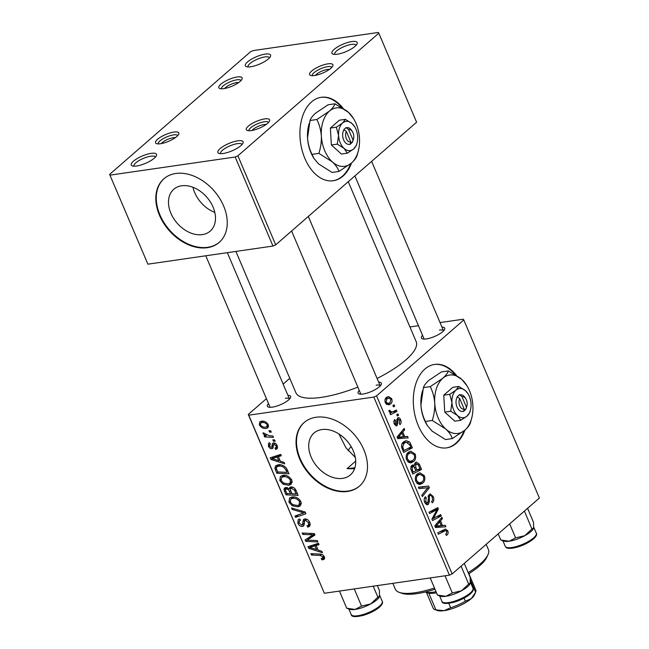 <?xml version="1.0" encoding="UTF-8"?>
<svg xmlns="http://www.w3.org/2000/svg" width="649" height="649" viewBox="0 0 649 649"><rect width="100%" height="100%" fill="white"/><g stroke="black" fill="none" stroke-linecap="round" stroke-linejoin="round"><path stroke-width="0.97" d="M337.285 54.216A13.702 4.008 157 0 1 333.026 54.11A13.702 4.008 157 0 1 336.377 47.693A13.702 4.008 157 0 1 351.823 41.56A13.702 4.008 157 0 1 357.039 43.921A13.702 4.008 157 0 1 337.285 54.216M356.05 45.333A11.593 3.391 -23 0 0 356.009 45.211A11.593 3.391 -23 0 0 351.49 44.392A11.593 3.391 -23 0 0 339.784 48.732A11.593 3.391 -23 0 0 334.665 54.273A11.593 3.391 -23 0 0 334.722 54.386M250.692 66.75A13.702 4.008 157 0 1 246.433 66.652A13.702 4.008 157 0 1 249.792 60.235A13.702 4.008 157 0 1 265.23 54.102A13.702 4.008 157 0 1 270.446 56.463A13.702 4.008 157 0 1 250.692 66.75M269.465 57.875A11.593 3.391 -23 0 0 269.416 57.753A11.593 3.391 -23 0 0 264.897 56.934A11.593 3.391 -23 0 0 253.199 61.274A11.593 3.391 -23 0 0 248.08 66.815A11.593 3.391 -23 0 0 248.137 66.928M136.615 166.006A13.702 4.008 157 0 1 132.364 165.909A13.702 4.008 157 0 1 135.714 159.492A13.702 4.008 157 0 1 151.152 153.359A13.702 4.008 157 0 1 156.368 155.719A13.702 4.008 157 0 1 136.615 166.006M155.387 157.131A11.593 3.391 -23 0 0 155.346 157.009A11.593 3.391 -23 0 0 150.828 156.19A11.593 3.391 -23 0 0 139.121 160.53A11.593 3.391 -23 0 0 134.002 166.071A11.593 3.391 -23 0 0 134.059 166.185M223.207 153.472A13.702 4.008 157 0 1 218.948 153.375A13.702 4.008 157 0 1 222.307 146.958A13.702 4.008 157 0 1 237.745 140.817A13.702 4.008 157 0 1 242.961 143.178A13.702 4.008 157 0 1 223.207 153.472M241.972 144.589A11.593 3.391 -23 0 0 241.931 144.467A11.593 3.391 -23 0 0 237.412 143.648A11.593 3.391 -23 0 0 225.706 147.988A11.593 3.391 -23 0 0 220.595 153.529A11.593 3.391 -23 0 0 220.644 153.643M456.482 375.43A42.153 26.958 81.8 0 0 434.603 364.43A42.153 26.958 81.8 0 0 418.272 425.606A42.153 26.958 81.8 0 0 446.682 447.859A42.153 26.958 81.8 0 0 464.919 430.117M455.038 374.53A42.153 26.958 81.8 0 0 434.286 364.478M214.811 212.418A27.737 19.713 49 0 1 192.948 187.285M181.623 185.784A27.737 19.713 -131 0 0 173.778 189.273A27.737 19.713 -131 0 0 173.575 218.38A27.737 19.713 -131 0 0 202.35 234.613A27.737 19.713 -131 0 0 210.195 231.125A27.737 19.713 -131 0 0 210.398 202.009A27.737 19.713 -131 0 0 181.623 185.784M175.79 173.486A42.153 29.959 -131 0 0 163.873 178.783A42.153 29.959 -131 0 0 163.556 223.029A42.153 29.959 -131 0 0 207.291 247.691A42.153 29.959 -131 0 0 219.208 242.385A42.153 29.959 -131 0 0 219.516 198.148A42.153 29.959 -131 0 0 175.79 173.486M164.092 178.597A42.153 29.959 -131 0 0 164.116 222.81A42.153 29.959 -131 0 0 207.737 247.301A42.153 29.959 -131 0 0 219.427 242.191M354.938 467.678A63.229 18.513 157 0 1 352.878 468.002A63.229 18.513 157 0 1 347.053 468.651L355.709 461.115M347.053 468.651L354.565 468.805M321.855 429.557A27.737 19.713 -131 0 0 314.011 433.045A27.737 19.713 -131 0 0 313.808 462.153A27.737 19.713 -131 0 0 342.575 478.378A27.737 19.713 -131 0 0 350.419 474.89A27.737 19.713 -131 0 0 350.622 445.782A27.737 19.713 -131 0 0 321.855 429.557M338.9 433.954L345.958 447.778L355.303 457.44M316.022 417.258A42.153 29.959 -131 0 0 304.097 422.556A42.153 29.959 -131 0 0 303.789 466.801A42.153 29.959 -131 0 0 347.515 491.455A42.153 29.959 -131 0 0 359.441 486.158A42.153 29.959 -131 0 0 359.749 441.92A42.153 29.959 -131 0 0 316.022 417.258M304.324 422.361A42.153 29.959 -131 0 0 304.349 466.582A42.153 29.959 -131 0 0 347.961 491.066A42.153 29.959 -131 0 0 359.66 485.963M441.961 327.088A12.647 3.699 157 0 1 444.589 329.432A12.647 3.699 157 0 1 426.352 338.932A12.647 3.699 157 0 1 422.426 338.835A12.647 3.699 157 0 1 422.564 335.322M354.898 175.928L424.146 339.062A10.538 3.083 -23 0 0 424.162 339.094M378.659 382.172A12.647 3.699 157 0 1 381.288 384.508A12.647 3.699 157 0 1 363.051 394.008A12.647 3.699 157 0 1 359.124 393.919A12.647 3.699 157 0 1 359.262 390.406M291.604 231.003L360.844 394.146A10.538 3.083 -23 0 0 360.86 394.17M287.905 395.314A12.647 3.699 157 0 1 290.525 397.65A12.647 3.699 157 0 1 272.288 407.15A12.647 3.699 157 0 1 268.362 407.061A12.647 3.699 157 0 1 268.499 403.548M205.782 255.779L270.089 407.288A10.538 3.083 -23 0 0 270.098 407.312M348.099 450.828A42.153 12.339 157 0 1 351.117 446.585M348.27 181.696L416.171 341.674A65.338 19.129 157 0 1 377.101 378.489M357.867 387.12A65.338 19.129 157 0 1 321.36 397.366A65.338 19.129 157 0 1 295.887 392.734L235.903 251.423M251.236 130.595A12.647 3.699 157 0 1 247.31 130.498A12.647 3.699 157 0 1 250.409 124.576A12.647 3.699 157 0 1 264.654 118.913A12.647 3.699 157 0 1 269.473 121.095A12.647 3.699 157 0 1 251.236 130.595M268.443 122.523A10.538 3.083 -23 0 0 268.435 122.491A10.538 3.083 -23 0 0 264.33 121.744A10.538 3.083 -23 0 0 253.686 125.687A10.538 3.083 -23 0 0 249.029 130.725A10.538 3.083 -23 0 0 249.046 130.757M314.538 75.511A12.647 3.699 157 0 1 310.611 75.422A12.647 3.699 157 0 1 313.702 69.5A12.647 3.699 157 0 1 327.956 63.837A12.647 3.699 157 0 1 332.775 66.011A12.647 3.699 157 0 1 314.538 75.511M331.744 67.439A10.538 3.083 -23 0 0 331.736 67.415A10.538 3.083 -23 0 0 327.623 66.66A10.538 3.083 -23 0 0 316.988 70.611A10.538 3.083 -23 0 0 312.331 75.649A10.538 3.083 -23 0 0 312.347 75.673M223.775 88.653A12.647 3.699 157 0 1 219.849 88.564A12.647 3.699 157 0 1 222.948 82.642A12.647 3.699 157 0 1 237.201 76.98A12.647 3.699 157 0 1 242.012 79.162A12.647 3.699 157 0 1 223.775 88.653M240.99 80.581A10.538 3.083 -23 0 0 240.974 80.557A10.538 3.083 -23 0 0 236.869 79.811A10.538 3.083 -23 0 0 226.225 83.753A10.538 3.083 -23 0 0 221.577 88.791A10.538 3.083 -23 0 0 221.593 88.824M160.481 143.737A12.647 3.699 157 0 1 156.547 143.648A12.647 3.699 157 0 1 159.646 137.718A12.647 3.699 157 0 1 173.9 132.055A12.647 3.699 157 0 1 178.71 134.238A12.647 3.699 157 0 1 160.481 143.737M177.688 135.665A10.538 3.083 -23 0 0 177.68 135.633A10.538 3.083 -23 0 0 173.567 134.887A10.538 3.083 -23 0 0 162.923 138.829A10.538 3.083 -23 0 0 158.275 143.867A10.538 3.083 -23 0 0 158.291 143.9M343.094 108.302A42.153 26.958 81.8 0 0 321.214 97.301A42.153 26.958 81.8 0 0 304.892 158.478A42.153 26.958 81.8 0 0 333.294 180.738A42.153 26.958 81.8 0 0 351.531 162.988M341.65 107.401A42.153 26.958 81.8 0 0 320.898 97.35M373.832 397.066L376.558 395.866L452.142 573.951L449.424 575.152L373.832 397.066L248.762 415.182L324.354 593.267L248.275 414.443L266.423 398.648M283.142 384.103L289.779 378.335M376.558 395.866L463.792 319.965L463.305 319.219L440.054 322.585M418.483 325.709L409.925 326.95M404.741 436.68L407.548 436.412L408.172 437.872L397.78 438.659L397.083 437.004L404.157 428.413L404.733 429.776L402.778 432.064L404.741 436.68L398.324 437.604L407.548 436.412M415.319 462.583L416.423 462.056L419.343 464.205L421.55 469.405L412.788 474.021L410.744 468.781L411.758 465.455L412.845 464.911L414.427 465.576L415.319 462.583M447.729 530.744C448.41 532.569 448.208 533.949 447.129 534.898L446.366 535.401L445.693 534.135L446.423 533.665L446.78 531.45L445.587 530.549L438.351 534.224L437.767 532.853L445.425 529.04L447.729 530.744L446.463 530.923M435.365 517.35L440.728 514.584L441.312 515.947L432.542 520.539L431.934 519.119L437.004 509.619L429.589 513.594L429.005 512.223L437.767 507.607L438.375 509.035L433.329 518.543L435.365 517.35M429.159 494.416L430.173 493.913L433.191 496.493C434.254 499.292 433.946 501.401 432.25 502.821L431.577 501.555L432.583 500.201L432.234 497.199C431.593 495.666 430.782 495.163 429.808 495.706L429.273 496.647L429.435 501.328L428.372 504.346L427.375 504.841L424.746 502.521C423.838 500.095 424.057 498.172 425.411 496.753L426.239 497.888L425.687 501.766L427.748 503.04L429.159 494.416M428.235 495.747L430.352 495.438L428.17 495.941M425.29 503.567L427.748 503.04M426.158 487.894L418.994 488.64L418.378 487.18L428.616 486.044L429.346 487.764L422.361 496.566L421.785 495.203L427.772 487.659L427.058 487.772M417.396 473.948L419.814 472.74L424.341 475.652C425.282 478.93 424.787 481.396 422.848 483.051L420.195 484.405L418.629 484.292L415.814 481.461C414.841 478.086 415.368 475.579 417.396 473.948M452.142 573.951L539.384 498.043L463.792 319.965M386.35 397.496L388.362 396.49L391.655 398.648C392.394 400.936 392.093 402.664 390.755 403.832L388.613 404.919L385.311 402.721C384.606 400.376 384.946 398.64 386.35 397.496M442.464 525.552L445.271 525.284L445.895 526.753L435.503 527.532L434.806 525.877L441.88 517.285L442.456 518.648L440.501 520.936L442.464 525.552L436.047 526.477L445.271 525.284M408.229 452.361L410.655 451.152L415.182 454.065C416.123 457.342 415.62 459.808 413.689 461.463L411.036 462.818L409.47 462.705L406.647 459.873C405.682 456.498 406.209 453.992 408.229 452.361M409.689 442.05L412.391 447.818L403.629 452.434L401.65 447.453C401.382 444.849 402.015 442.999 403.54 441.888L406.087 440.639L409.689 442.05L407.807 442.326M397.602 417.964C398.794 417.266 399.792 417.851 400.603 419.716C401.423 421.818 401.236 423.448 400.044 424.616L399.257 423.448L399.865 420.268L398.235 419.262L397.188 425.476L396.45 425.849L394.373 424.057C393.594 422.142 393.74 420.617 394.795 419.481L395.468 420.747L395.111 423.505L396.49 424.243L396.855 419.546L398.275 417.631M396.888 419.327L398.591 419.076L396.863 419.457M394.641 424.616L396.49 424.243M396.75 414.581L397.999 413.924L398.575 415.271L397.334 415.96L396.75 414.581M392.88 405.471L394.138 404.814L394.706 406.16L393.472 406.858L392.88 405.471M393.773 411.312L396.344 410.014L396.92 411.385L390.552 414.743L389.976 413.372L391.298 412.691L389.084 411.62L388.905 410.517L390.025 410.282L390.13 411.117L391.964 411.977L393.773 411.312M272.913 435.998L273.497 437.369L264.654 436.955L264.078 435.593L265.912 435.69L263.145 433.767L263.048 432.802L269.359 435.787L272.913 435.998M274.576 439.908L275.144 441.255L273.424 441.206L272.84 439.827L274.576 439.908M287.329 469.957L288.959 473.802L276.807 473.235L274.876 468.318L275.679 465.787L278.105 464.814C280.936 464.319 283.629 465.349 286.177 467.913L287.329 469.957M291.799 480.114L291.093 484.324L288.837 485.282L283.11 484.219L279.784 480.609L280.409 476.382L282.875 475.401C286.428 474.857 289.405 476.431 291.799 480.114M300.958 501.701L300.26 505.912L297.996 506.861L292.277 505.806L288.943 502.196L289.576 497.97L292.034 496.988C295.595 496.444 298.564 498.018 300.958 501.701M309.808 522.542L309.654 526.355L307.715 527.118L307.001 525.787L308.51 525.203L308.453 522.648L305.46 520.287L304.624 520.774L304.211 524.57L303.497 525.99L302.402 526.453C300.406 526.558 298.905 525.495 297.883 523.248L298.224 519.557L299.773 518.957L300.463 520.287L299.4 520.668L299.213 523.11L301.761 525.114L302.548 524.465L303.44 519.508L304.779 518.949C306.985 518.892 308.664 520.084 309.808 522.542M308.38 525.325L310.206 523.727L308.38 525.325M306.685 519.216L304.624 520.774M301.761 525.114L304.332 522.916M322.228 558.489L322.991 556.899L320.127 555.43L311.52 555.025L310.944 553.654L319.852 554.076C321.742 553.97 323.243 554.879 324.346 556.793L324.184 559.341L321.92 559.844L321.198 558.505L322.861 558.229L324.386 556.907M449.424 575.152L324.354 593.267M321.847 551.277L322.464 552.737L308.681 548.332L307.983 546.677L318.448 543.278L319.024 544.633L316.152 545.509L318.107 550.125L321.847 551.277M317.304 540.568L317.88 541.931L305.711 541.339L305.111 539.919L313.061 534.825L302.767 534.395L302.183 533.024L314.343 533.6L314.943 535.019L307.026 540.138L317.304 540.568M305.184 512.029L305.914 513.757L295.538 517.367L294.962 516.004L303.854 512.905L292.172 509.441L291.555 507.98L305.184 512.029M295.912 490.19L298.126 495.39L285.966 494.822L283.978 489.671L284.522 488.024L285.763 487.513L289.259 488.908L289.787 487.391L290.841 486.961C292.975 486.815 294.67 487.894 295.912 490.19M284.116 462.396L284.741 463.865L270.957 459.46L270.252 457.805L280.725 454.405L281.301 455.76L278.421 456.636L280.384 461.252L284.116 462.396M270.317 444.103L269.473 446.123L271.201 447.38L271.801 447.145L272.304 443.819L273.497 442.926C275.168 442.951 276.409 443.9 277.212 445.774L277.034 448.905L275.671 449.416L274.949 448.086L276.012 447.68L276.166 445.855L274.162 444.265L273.57 444.646L272.791 448.337L271.947 448.702C270.406 448.759 269.23 447.932 268.426 446.204L268.572 443.226L269.603 442.772L270.317 444.103L269.603 444.419L270.203 443.892M275.225 443.332L273.57 444.646M273.286 442.967L272.685 443.275M270.706 430.798L271.282 432.153L269.554 432.096L268.97 430.717L270.706 430.798M268.272 424.697L267.891 427.772L266.382 428.381C263.591 428.924 261.255 427.748 259.365 424.868L259.746 421.899L261.442 421.225C264.143 420.747 266.423 421.907 268.272 424.697M109.616 174.378L250.538 51.766L253.256 50.565L378.335 32.45L378.813 33.188L416.609 122.231L275.695 244.843L272.969 246.052L147.899 264.167L109.616 174.378L147.899 264.167M272.969 246.052L235.173 157.009L237.899 155.801L378.813 33.188M237.899 155.801L275.695 244.843M235.173 157.009L110.103 175.125M332.978 180.779A42.153 26.958 81.8 0 0 350.647 163.751M248.275 414.443L248.762 415.182M443.559 330.86A10.538 3.083 -23 0 0 443.551 330.828A10.538 3.083 -23 0 0 439.438 330.081M380.257 385.936A10.538 3.083 -23 0 0 380.249 385.904A10.538 3.083 -23 0 0 376.136 385.157M289.503 399.078A10.538 3.083 -23 0 0 289.486 399.054A10.538 3.083 -23 0 0 285.382 398.299M446.366 447.907A42.153 26.958 81.8 0 0 464.035 430.871M312.128 545.33L308.681 548.332M318.521 543.448L316.152 545.509M312.388 548.259L316.477 549.573L314.919 545.89L309.638 547.513L312.388 548.259M317.499 548.689L316.477 549.573M312.153 545.322L309.638 547.513M317.604 543.546L314.919 545.89M324.662 558.359L322.991 559.811M324.589 557.523L321.92 559.844M323.956 556.063L322.991 556.899M312.988 553.751L311.52 555.025M307.099 540.138L305.711 541.339M310.165 537.404L309.857 536.666M314.376 533.681L313.061 534.825M311.406 533.462L309.906 534.76M304.227 533.121L302.767 534.395M314.676 534.378L309.638 538.654M314.116 534.76L307.026 540.138M310.336 524.838L307.715 527.118M309.435 521.788L308.453 522.648M304.113 524.968L302.402 526.453M298.962 522.307L297.883 523.248M298.621 514.681L295.538 517.367M304.949 511.956L303.854 512.905M293.259 508.491L292.172 509.441M301.339 503.957L297.996 506.861M293.275 504.93L292.277 505.806M290.03 501.247L288.943 502.196M292.683 504.622L297.477 505.506L299.084 504.857L299.603 501.799C297.623 499.016 295.254 497.864 292.488 498.351L290.76 499.049L290.273 502.05L292.683 504.622M294.094 496.956L292.488 498.351M300.576 500.947L299.603 501.799M287.426 493.548L285.966 494.822M286.501 487.48L283.978 489.671M291.531 486.928L289.259 488.908M287.661 487.74L286.379 488.859C285.341 489.127 285.154 489.914 285.828 491.204L286.809 493.524L290.598 493.694L288.27 489.37L285.722 489.127L287.418 487.65M291.612 492.81L290.598 493.694M289.056 488.689L288.27 489.37M292.683 487.172L291.377 488.308C290.265 488.616 290.079 489.476 290.801 490.904L292.018 493.767L296.122 493.954L294.427 490.109L291.377 488.308L290.638 488.608L292.399 487.083M297.137 493.07L296.122 493.954M295.409 489.249L294.427 490.109M292.18 482.369L288.837 485.282M284.116 483.343L283.11 484.219M280.871 479.66L279.784 480.609M283.524 483.034L288.318 483.919L289.925 483.27L290.444 480.211C288.464 477.429 286.087 476.285 283.321 476.772L281.593 477.461L281.114 480.463L283.524 483.034M284.935 475.368L283.321 476.772M291.417 479.36L290.444 480.211M274.397 456.458L270.957 459.46M280.798 454.576L278.421 456.636M274.665 459.387L278.754 460.701L277.196 457.018L271.915 458.64L274.665 459.387M279.776 459.816L278.754 460.701M274.43 456.45L271.915 458.64M279.881 454.673L277.196 457.018M278.267 471.961L276.807 473.235M278.997 464.733L274.876 468.318M277.642 471.937L286.963 472.367L286.225 470.639C284.416 467.102 281.877 465.617 278.608 466.177L276.847 466.842L276.279 468.245L277.642 471.937M287.978 471.482L286.963 472.367M280.222 464.773L278.608 466.177M287.239 469.754L286.225 470.639M277.594 447.842L275.817 449.392M277.61 447.721L275.671 449.416M276.936 445.19L276.166 445.855M273.213 447.599L271.947 448.702M269.278 445.465L268.426 446.204M273.359 445.79L271.801 447.145M274.665 440.127L273.424 441.206M270.795 431.017L269.554 432.096M266.52 435.333L264.654 436.955M266.374 435.284L265.912 435.69M263.997 433.029L263.145 433.767M268.572 426.482L266.382 428.381M260.257 424.089L259.365 424.868M260.411 424.779C261.92 426.718 263.681 427.48 265.684 427.05L266.974 426.555L267.25 424.835C265.733 422.953 263.981 422.199 262.009 422.572L260.703 423.075L260.411 424.779M263.543 421.242L262.009 422.572M268.013 424.178L267.25 424.835M390.674 398.786L391.655 398.648M386.561 404.441L390.755 403.832M386.05 402.161L388.232 403.459L390.09 402.558L390.941 399.257L388.662 398.032L386.926 398.851L386.05 402.161L385.149 402.291M385.198 399.103L386.926 398.851M423.116 475.822L424.341 475.652M417.615 483.813L422.848 483.051M418.783 482.702L420.09 482.824L422.312 481.672C423.7 480.487 424.057 478.711 423.383 476.35L420.033 474.322L417.883 475.368C416.455 476.536 416.082 478.313 416.747 480.714L418.783 482.702L416.723 483.002M415.595 480.877L416.747 480.714M416.009 475.636L417.883 475.368M418.467 487.391L428.616 486.044M422.199 486.969L422.742 488.251M427.423 488.048L429.346 487.764M431.983 496.663L433.191 496.493M427.983 496.834L429.273 496.647M428.235 501.499L429.435 501.328M426.361 504.638L428.372 504.346M424.495 498.14L426.239 497.888M424.446 498.27L426.052 498.034M424.527 501.937L425.687 501.766M436.826 516.596L441.312 515.947M432.794 510.228L437.004 509.619M430.246 511.574L434.741 510.925M433.816 509.692L438.375 509.035M433.589 515.858L435.017 515.647M432.137 518.721L433.329 518.543M446.171 535.036L447.129 534.898M438.862 526.217L439.3 527.248M440.533 518.924L442.456 518.648M438.651 521.204L440.501 520.936M438.148 525.836L441.231 525.609L439.673 521.926L436.087 526.144L438.148 525.836L436.25 526.104M435.065 526.501L441.231 525.609M434.984 526.307L436.087 526.144M437.848 522.185L439.673 521.926M418.021 464.392L419.343 464.205M417.177 470.038L421.55 469.405M411.231 466.047L414.427 465.576M413.235 472.115L415.968 470.671L413.778 466.566L412.366 466.769L412.253 469.803L413.235 472.115L412.058 472.285M411.093 469.973L412.253 469.803M410.801 466.996L413.778 466.566M416.991 470.136L419.952 468.578L418.264 464.749L415.871 463.954L415.774 467.272L416.991 470.136L415.806 470.306M414.533 467.45L415.774 467.272M414.443 464.157L416.569 463.613L414.5 463.913M413.957 454.243L415.182 454.065M408.448 462.226L413.689 461.463M409.616 461.115L410.931 461.236L413.153 460.084C414.533 458.9 414.889 457.131 414.224 454.762L410.874 452.734L408.716 453.781C407.296 454.949 406.915 456.734 407.58 459.127L409.616 461.115L407.564 461.415M406.428 459.289L407.58 459.127M406.85 454.057L408.716 453.781M401.131 437.345L401.569 438.367M402.81 430.052L404.733 429.776M400.928 432.331L402.778 432.064M400.425 436.955L403.508 436.728L401.942 433.053L398.364 437.272L400.425 436.955L398.527 437.231M397.342 437.629L403.508 436.728M397.261 437.434L398.364 437.272M400.117 433.313L401.942 433.053M409.527 444.151L410.76 443.973M408.018 448.451L412.391 447.818M404.076 450.528L410.785 446.991L410.046 445.255L406.282 442.18L404.067 443.283L402.648 446.747L404.076 450.528L402.891 450.698M401.561 446.91L402.648 446.747M402.185 443.559L404.067 443.283M396.823 420.122L397.861 419.976M395.671 425.703L397.188 425.476M393.959 420.966L395.468 420.747M394.203 423.635L395.111 423.505M399.654 419.854L400.603 419.716M397.131 415.482L398.575 415.271M393.27 406.371L394.706 406.16M390.463 412.196L396.92 411.385M390.511 412.31L390.098 412.529M388.986 411.288L390.13 411.117M468.156 572.58A50.581 14.813 -23 0 0 487.959 554.765L486.823 557.223A48.472 14.197 157 0 1 468.667 573.789M435 589.26A48.472 14.197 157 0 1 416.926 593.64A48.472 14.197 157 0 1 401.869 593.291L399.305 592.391A50.581 14.813 -23 0 0 415.019 592.756A50.581 14.813 -23 0 0 434.465 587.994M487.959 554.765A50.581 14.813 -23 0 0 488.421 549.638L486.174 544.341M392.832 583.354L395.298 589.162A50.581 14.813 -23 0 0 399.305 592.391M329.4 69.435A8.429 2.466 -23 0 0 327.299 69.492A8.429 2.466 -23 0 0 315.414 75.365M461.106 566.147L468.643 584.076L461.439 590.801A16.866 4.941 -23 0 0 467.629 586.655A16.866 4.941 -23 0 0 470.168 583.629A16.866 4.941 -23 0 0 470.201 583.565M445.011 575.793L452.288 592.935L445.855 596.301L437.467 595.076L440.614 596.18A16.866 4.941 -23 0 0 445.855 596.301A16.866 4.941 157 0 0 461.439 590.801L452.288 592.935M464.262 563.405L470.184 577.359L470.168 583.629M470.387 583.013L468.643 584.076M430.198 577.943L437.467 595.076M266.098 124.511A8.429 2.466 -23 0 0 263.997 124.567A8.429 2.466 -23 0 0 252.112 130.449M527.564 508.329L533.486 522.283L533.689 527.929L531.945 528.992L524.408 511.071M509.668 523.905L515.59 537.851L509.157 541.225L500.793 540.009L498.181 533.892M531.945 528.992L524.741 535.717L515.59 537.851M533.689 527.929L533.47 528.554A16.866 4.941 -23 0 0 533.502 528.481M500.793 540.009L503.916 541.104A16.866 4.941 -23 0 0 509.157 541.225A16.866 4.941 -23 0 0 524.741 535.717A16.866 4.941 -23 0 0 533.47 528.554M238.637 82.577A8.429 2.466 -23 0 0 236.536 82.634A8.429 2.466 -23 0 0 224.651 88.515M175.335 137.653A8.429 2.466 -23 0 0 173.234 137.718A8.429 2.466 -23 0 0 161.35 143.591M373.207 586.193L377.888 597.218L370.676 603.943A16.866 4.941 -23 0 0 376.874 599.798A16.866 4.941 -23 0 0 379.414 596.78A16.866 4.941 -23 0 0 379.446 596.707M354.249 588.935L361.525 606.077L355.092 609.443L346.712 608.218L339.435 591.085M346.728 608.227L349.852 609.322A16.866 4.941 -23 0 0 355.092 609.443A16.866 4.941 157 0 0 370.676 603.943L361.525 606.077M377.345 585.593L379.43 590.501L379.414 596.78M379.633 596.155L377.888 597.218M468.935 574.414A25.295 7.407 -23 0 0 469.633 573.213A25.295 7.407 -23 0 0 469.649 573.172M436.526 592.853A23.186 6.79 157 0 1 428.843 593.186A23.186 6.79 157 0 1 427.869 592.926L425.306 592.026A25.295 7.407 -23 0 0 436.031 591.693M464.059 598.135L465.365 601.217L471.279 598.613L475.62 592.302A23.186 6.79 -23 0 0 475.798 590.022L469.13 574.308M428.843 593.186L435.925 609.882L444.062 610.668A21.076 6.174 157 0 0 471.279 598.613A21.076 6.174 157 0 0 474.451 594.841L475.62 592.302L470.493 580.214M426.45 592.423L433.118 608.137A23.186 6.79 -23 0 0 434.952 609.622L437.515 610.514A21.076 6.174 157 0 0 444.062 610.668L450.625 607.748A23.186 6.79 -23 0 0 465.365 601.217M448.759 603.359L450.625 607.748M434.952 609.622A23.186 6.79 -23 0 0 435.925 609.882M459.752 398.616L464.205 409.113L463.524 411.523L465.658 409.341A8.429 5.395 81.8 0 0 466.599 407.11L466.923 405.885A6.32 4.04 81.8 0 0 465.917 398.94A6.32 4.04 81.8 0 0 461.983 396.677L459.46 394.73L457.221 396.677L459.752 398.616A6.32 4.04 81.8 0 0 459.735 405.812A6.32 4.04 81.8 0 0 464.205 409.113M457.318 396.912A8.429 5.395 81.8 0 0 457.018 407.02A8.429 5.395 81.8 0 0 463.418 411.279M469.787 412.431L470.436 410.103A14.757 9.435 81.8 0 0 471.028 403.719A14.757 9.435 81.8 0 0 468.083 393.902A14.757 9.435 81.8 0 0 465.511 390.73L458.762 386.455L452.799 387.323L443.762 395.184L444.752 412.107L454.787 421.16L460.749 420.292L467.004 416.114L469.787 412.431M468.083 393.902L465.511 390.73A14.757 9.435 81.8 0 0 455.979 390.138L449.725 394.324L443.762 395.184M458.762 386.455L455.979 390.138A14.757 9.435 81.8 0 0 451.955 402.534L450.714 411.239L444.752 412.107M449.725 394.324L451.955 402.534A14.757 9.435 81.8 0 0 457.464 415.514L460.749 420.292M450.714 411.239L457.464 415.514A14.757 9.435 81.8 0 0 467.004 416.114A14.757 9.435 81.8 0 0 470.436 410.103M430.255 386.642C432.737 391.59 434.222 397.066 434.725 403.053C434.935 409.016 434.108 414.825 432.242 420.471L445.741 429.021A29.505 18.87 81.8 0 0 464.814 430.214A29.505 18.87 81.8 0 0 471.677 418.191A29.505 18.87 81.8 0 0 472.861 405.43A29.505 18.87 81.8 0 0 466.988 385.79A29.505 18.87 81.8 0 0 461.845 379.454A29.505 18.87 81.8 0 0 442.772 378.27A29.505 18.87 81.8 0 0 434.725 403.053A29.505 18.87 81.8 0 0 445.741 429.021C449.132 432.226 451.323 435.406 452.304 438.578L445.457 439.568L431.958 431.017L427.326 425.533L425.395 421.469C422.913 416.512 421.428 411.044 420.933 405.049L423.416 387.631C424.065 385.482 425.922 383.032 428.981 380.265L441.49 371.901L448.337 370.904C447.68 373.053 445.831 375.503 442.772 378.27L430.255 386.642L423.416 387.631M452.304 438.578L464.814 430.214C467.864 427.456 469.722 425.006 470.387 422.848L471.677 418.191M466.988 385.79L461.845 379.454L448.337 370.904M432.242 420.471L425.395 421.469M422.556 390.625L422.118 392.288A29.505 18.87 81.8 0 0 420.933 405.049A29.505 18.87 81.8 0 0 426.815 424.689L427.326 425.533M465.917 398.94L465.26 397.853A8.429 5.395 81.8 0 0 459.557 394.965M465.658 409.341L466.436 407.166L461.983 396.677M466.436 407.166A6.32 4.04 81.8 0 0 466.923 405.885M463.946 409.835L465.755 409.576M346.363 131.496L350.817 141.985L350.136 144.394L352.269 142.212A8.429 5.395 81.8 0 0 353.21 139.989L353.535 138.756A6.32 4.04 81.8 0 0 352.529 131.812A6.32 4.04 81.8 0 0 348.594 129.549L346.071 127.61L343.832 129.549L346.363 131.496A6.32 4.04 81.8 0 0 346.347 138.683A6.32 4.04 81.8 0 0 350.817 141.985M343.938 129.792A8.429 5.395 81.8 0 0 343.629 139.892A8.429 5.395 81.8 0 0 350.03 144.159M356.398 145.303L357.047 142.975A14.757 9.435 81.8 0 0 357.64 136.59A14.757 9.435 81.8 0 0 354.695 126.774A14.757 9.435 81.8 0 0 352.123 123.61L345.373 119.335L339.411 120.195L330.373 128.064L331.363 144.978L341.398 154.032L347.361 153.172L353.616 148.986L356.398 145.303M354.695 126.774L352.123 123.61A14.757 9.435 81.8 0 0 342.591 123.018L336.336 127.196L330.373 128.064M345.373 119.335L342.591 123.018A14.757 9.435 81.8 0 0 338.567 135.406L337.326 144.119L331.363 144.978M336.336 127.196L338.567 135.406A14.757 9.435 81.8 0 0 344.075 148.394L347.361 153.172M337.326 144.119L344.075 148.394A14.757 9.435 81.8 0 0 353.616 148.986A14.757 9.435 81.8 0 0 357.047 142.975M316.866 119.513C319.349 124.462 320.833 129.938 321.336 135.925C321.547 141.888 320.72 147.696 318.854 153.351L332.353 161.901A29.505 18.87 81.8 0 0 351.425 163.086A29.505 18.87 81.8 0 0 358.289 151.071A29.505 18.87 81.8 0 0 359.473 138.302A29.505 18.87 81.8 0 0 353.6 118.662A29.505 18.87 81.8 0 0 348.456 112.334A29.505 18.87 81.8 0 0 329.384 111.141A29.505 18.87 81.8 0 0 321.336 135.925A29.505 18.87 81.8 0 0 332.353 161.901C335.744 165.097 337.934 168.286 338.916 171.45L332.069 172.447L318.57 163.897L313.938 158.413L312.007 154.34C309.524 149.384 308.04 143.916 307.545 137.921L310.027 120.503C310.676 118.361 312.534 115.903 315.592 113.137L328.102 104.773L334.949 103.783C334.292 105.925 332.442 108.383 329.384 111.141L316.866 119.513L310.027 120.503M338.916 171.45L351.425 163.086C354.476 160.327 356.333 157.877 356.999 155.719L358.289 151.071M353.6 118.662L348.456 112.334L334.949 103.783M318.854 153.351L312.007 154.34M309.167 123.497L308.729 125.16A29.505 18.87 81.8 0 0 307.545 137.921A29.505 18.87 81.8 0 0 313.426 157.561L313.938 158.413M352.529 131.812L351.872 130.725A8.429 5.395 81.8 0 0 346.168 127.845M352.269 142.212L353.048 140.038L348.594 129.549M353.048 140.038A6.32 4.04 81.8 0 0 353.535 138.756M350.557 142.707L352.366 142.447M315.025 544.389L312.291 546.766M321.433 554.303L320.127 555.43M306.109 519.022L302.726 521.966M302.239 511.152L301.112 512.142M285.584 490.603L284.554 491.496M290.687 490.612L289.665 491.504M296.066 490.539L295.052 491.431M277.293 455.517L274.568 457.894M276.474 469.089L275.427 469.998M273.643 444.549L272.053 445.928M428.105 499.389L429.314 499.211M440.16 531.596L444.549 530.963M436.047 524.376L437.897 524.108M398.324 435.503L400.173 435.236M402.064 448.735L403.24 448.564M396.912 421.874L397.869 421.736M472.999 588.229C473.875 589.608 472.934 591.547 470.176 594.054C466.023 597.469 460.668 600.187 454.13 602.207C446.244 604.081 442.18 603.821 441.961 601.412A16.858 4.941 -23 0 0 453.716 601.42A16.858 4.941 -23 0 0 470.306 592.967A16.858 4.941 -23 0 0 472.999 588.229L470.493 582.331M533.608 537.883A16.858 4.941 -23 0 0 536.301 533.154C537.177 534.533 536.236 536.472 533.478 538.978C526.972 543.992 519.638 547.115 511.485 548.34C505.977 548.389 506.764 547.951 505.263 546.328A16.858 4.941 -23 0 0 517.018 546.344A16.858 4.941 -23 0 0 533.608 537.883M382.237 601.38C383.113 602.751 382.172 604.698 379.414 607.204C375.26 610.612 369.914 613.329 363.375 615.349C355.482 617.231 351.425 616.964 351.198 614.554A16.858 4.941 -23 0 0 362.961 614.571A16.858 4.941 -23 0 0 379.551 606.109A16.858 4.941 -23 0 0 382.237 601.38L379.738 595.474M304.819 520.547L306.458 519.127M299.4 520.668L300.268 519.914M302.296 524.895L304.324 523.126M290.76 499.049L293.226 496.907M299.084 504.857L301.314 502.918M281.593 477.461L284.059 475.319M289.925 483.27L292.155 481.331M276.847 466.842L279.281 464.725M276.012 447.68L277.456 446.423M273.732 444.451L275.103 443.259M260.703 423.075L262.894 421.169M266.974 426.555L268.467 425.249M388.232 403.459L385.912 403.792M388.662 398.032L385.506 398.486M420.09 482.824L416.966 483.27M420.033 474.322L416.553 474.825M445.587 530.549L440.849 531.231M413.056 466.428L410.882 466.745M410.931 461.236L407.807 461.69M410.874 452.734L407.385 453.245M406.282 442.18L402.769 442.683M391.964 411.977L389.66 412.31M443.551 330.828L371.626 161.382M441.961 601.412L439.584 595.823M308.324 216.458L380.249 385.904M536.301 533.154L533.794 527.248M505.263 546.328L502.886 540.739M289.486 399.054L227.353 252.656M351.198 614.554L348.829 608.965M469.008 574.576L469.633 573.213"/></g></svg>
